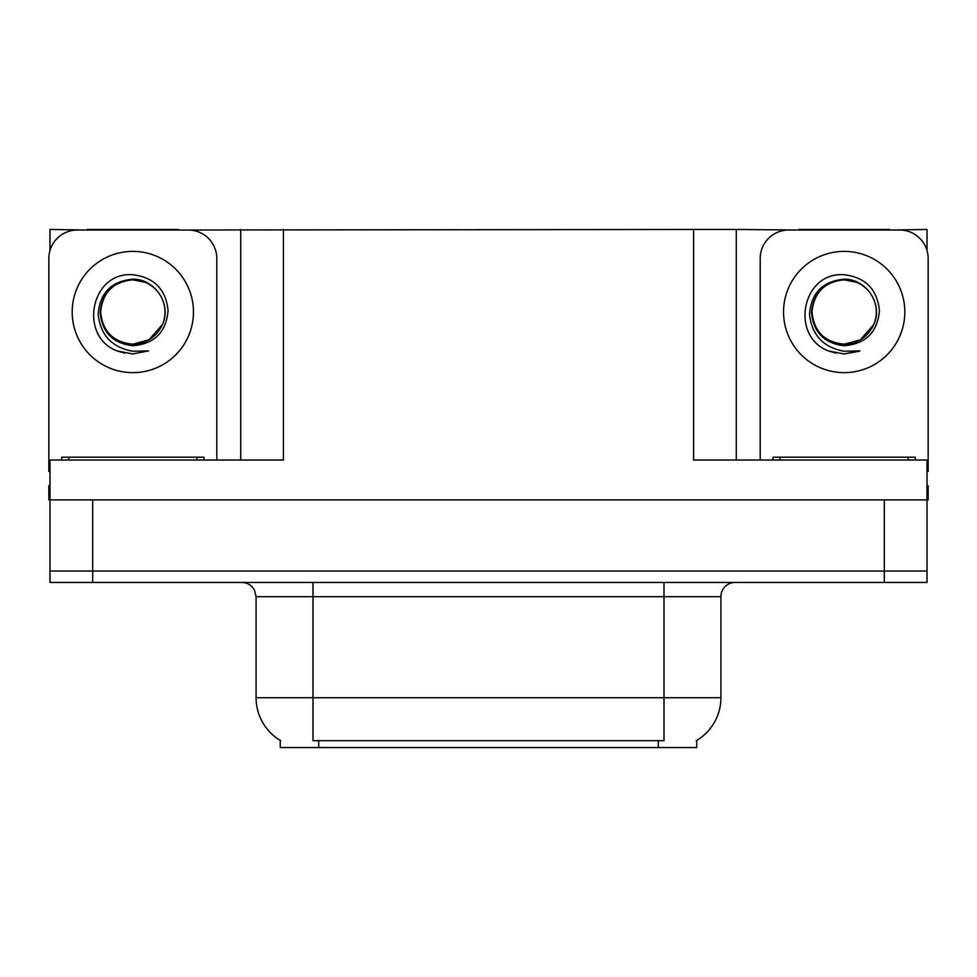 <?xml version="1.0" encoding="UTF-8"?>
<svg xmlns="http://www.w3.org/2000/svg" width="977" height="977" viewBox="0 0 977 977"><rect width="100%" height="100%" fill="white"/><g stroke="black" fill="none" stroke-linecap="round" stroke-linejoin="round"><path stroke-width="1.47" d="M696.723 740.444L696.723 747.539L280.277 747.539L280.277 740.444M92.693 582.439L927.014 582.439L927.014 571.044L49.986 571.044L49.986 499.882L92.693 499.882L92.693 571.044L49.986 571.044L49.986 582.439L92.693 582.439L92.693 571.044L927.014 571.044L927.014 499.882L92.693 499.882M178.364 230.035L693.597 229.461L693.597 460.033L927.014 460.033L927.014 499.882L928.15 499.882L928.15 485.654L927.014 485.654M49.986 485.654L48.85 485.654L48.85 499.882L49.986 499.882L49.986 460.033L283.403 460.033L283.403 229.461M87.283 230.035L49.986 229.461L49.986 250.527M889.717 230.035L927.014 229.461L927.014 250.527M240.708 229.461L240.708 460.033M693.597 229.461L736.292 229.461L736.292 460.033M736.292 229.461L798.636 230.035M889.717 229.461L798.636 229.461M87.283 229.461L178.364 229.461M280.704 740.7A49.815 49.815 0 0 1 256.084 697.725L313.006 697.725L313.006 740.7L663.994 740.7L663.994 697.725L720.916 697.725L720.916 596.666A14.228 14.228 0 0 1 735.156 582.439M256.084 697.725L256.084 596.666L254.472 590.108C251.687 585.199 247.486 582.646 241.844 582.439M696.296 740.7A49.815 49.815 0 0 0 720.916 697.725M927.014 582.439L927.014 571.044M132.823 344.185C146.562 343.648 156.43 337.114 162.438 324.572C171.976 304.36 155.025 278.726 132.823 279.202C111.317 281.168 99.764 292.929 98.152 314.484C100.546 335.258 112.099 347.507 132.823 351.256L148.602 350.877L132.823 353.967L117.142 350.926C78.209 336.491 90.592 271.398 132.823 274.745C154.122 277.358 165.882 289.314 168.093 310.601C166.175 332.217 154.415 343.928 132.823 345.736C113.014 343.464 102.121 332.436 100.142 312.628C102.023 292.673 112.917 281.742 132.823 279.825C113.283 281.755 102.561 292.477 100.655 312.017C102.561 331.557 113.283 342.28 132.823 344.185L148.907 339.874L162.438 324.572A32.168 32.168 0 0 0 144.975 282.231L132.823 279.849M49.986 471.439A28.467 28.467 0 0 0 48.85 471.415L48.85 258.502A28.467 28.467 0 0 1 77.317 230.035L188.329 230.035A28.467 28.467 0 0 1 216.796 258.502L216.796 460.033M117.289 350.987L124.677 353.161L117.289 350.987M132.823 353.967L148.602 350.877L132.823 353.967M844.177 344.185C857.916 343.648 867.784 337.114 873.792 324.572C883.33 304.36 866.367 278.726 844.177 279.202C822.671 281.168 811.118 292.929 809.506 314.484C811.899 335.258 823.452 347.507 844.177 351.256L859.955 350.877L844.177 353.967L828.496 350.926C789.563 336.491 801.946 271.398 844.177 274.745C865.475 277.358 877.236 289.314 879.447 310.601C877.529 332.217 865.769 343.928 844.177 345.736C824.368 343.464 813.475 332.436 811.496 312.628C813.377 292.673 824.27 281.742 844.177 279.825C824.637 281.755 813.914 292.477 812.009 312.017C813.914 331.557 824.637 342.28 844.177 344.185L860.261 339.874L873.792 324.572A32.168 32.168 0 0 0 856.328 282.231L844.177 279.849M760.204 460.033L760.204 258.502A28.467 28.467 0 0 1 788.671 230.035L899.683 230.035A28.467 28.467 0 0 1 928.15 258.502L928.15 471.415A28.467 28.467 0 0 0 927.014 471.439M828.643 350.987L836.031 353.161M844.177 353.967L858.698 351.366M61.661 460.033L61.661 457.187L203.985 457.187L203.985 460.033M773.015 460.033L773.015 457.187L915.339 457.187L915.339 460.033M884.307 499.882L884.307 582.439M658.303 747.539L658.303 740.444M318.697 747.539L318.697 740.444M663.994 582.439L663.994 596.666L256.084 596.666M720.916 596.666L663.994 596.666L663.994 697.725L313.006 697.725L313.006 582.439M132.823 251.382A60.635 60.635 0 0 1 193.458 312.017A60.635 60.635 0 0 1 132.823 372.64A60.635 60.635 0 0 1 72.188 312.017A60.635 60.635 0 0 1 132.823 251.382M162.438 324.572A32.168 32.168 0 0 0 144.975 282.231M844.177 251.382A60.635 60.635 0 0 1 904.812 312.017A60.635 60.635 0 0 1 844.177 372.64A60.635 60.635 0 0 1 783.542 312.017A60.635 60.635 0 0 1 844.177 251.382M873.792 324.572A32.168 32.168 0 0 0 856.328 282.231M196.865 457.187L196.865 460.033M68.781 457.187L68.781 460.033M908.219 457.187L908.219 460.033M780.134 457.187L780.134 460.033"/></g></svg>
